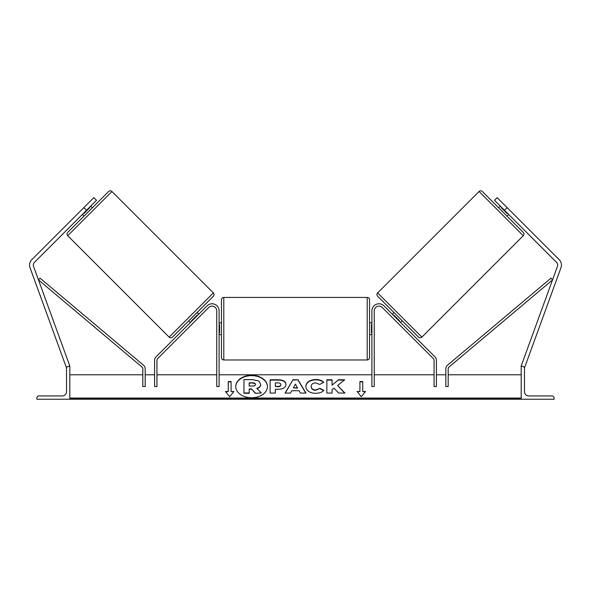 <?xml version="1.0" encoding="UTF-8"?>
<svg xmlns="http://www.w3.org/2000/svg" width="591" height="591" viewBox="0 0 591 591"><rect width="100%" height="100%" fill="white"/><g stroke="black" fill="none" stroke-linecap="round" stroke-linejoin="round"><path stroke-width="0.89" d="M208.719 307.512L157.62 358.611A2.349 2.349 0 0 0 156.933 360.274L156.933 386.536L154.583 386.536L154.583 360.274A4.698 4.698 0 0 1 155.958 356.949L207.057 305.85A7.055 7.055 0 0 1 219.098 310.836L219.098 386.536L216.742 386.536L216.742 310.836A4.698 4.698 0 0 0 208.719 307.512M86.522 210.278L83.863 207.618L93.836 197.645L96.496 200.305L34.411 262.389A3.76 3.76 0 0 0 33.539 266.334L69.812 365.999L68.925 366.317M83.863 207.618L31.751 259.73A7.52 7.52 0 0 0 30.001 267.62L66.281 367.284L67.093 366.989M36.901 399.228L69.812 399.228L69.812 366.317L68.637 366.317A2.113 2.113 0 0 0 66.524 368.437L66.524 391.707A4.233 4.233 0 0 1 62.291 395.94L39.013 395.94A2.113 2.113 0 0 0 36.901 398.053L36.901 399.228M221.448 328.699L221.448 299.785C221.588 298.359 222.371 297.576 223.797 297.436L223.797 359.971C222.371 359.83 221.588 359.047 221.448 357.621L221.448 328.699M369.552 299.785L369.552 357.621C369.412 359.047 368.629 359.83 367.203 359.971L367.203 297.436C368.629 297.576 369.412 298.359 369.552 299.785M219.098 324.622L219.564 324.622L219.564 332.785L219.098 332.785M371.902 324.622L371.436 324.622L371.436 332.785L371.902 332.785M111.95 191.499L67.736 235.713A2.349 2.349 0 0 1 67.736 232.389L108.626 191.499A2.349 2.349 0 0 1 111.95 191.499L213.358 292.9A2.349 2.349 0 0 1 213.358 296.224L172.461 337.114A2.349 2.349 0 0 1 169.137 337.114L213.358 292.9M67.736 235.713L169.137 337.114M82.363 214.437L84.025 216.099M90.674 206.126L92.336 207.788M83.634 213.166L83.966 213.499L89.736 207.729L89.404 207.397M188.751 320.824L190.413 322.487M191.691 321.216L191.358 320.883L197.121 315.114L197.453 315.446M197.069 312.513L198.731 314.176M504.478 210.278L507.137 207.618L497.164 197.645L494.504 200.305L556.589 262.389A3.76 3.76 0 0 1 557.461 266.334L521.188 365.999L522.075 366.317M507.137 207.618L559.249 259.73A7.52 7.52 0 0 1 560.999 267.62L524.719 367.284L523.907 366.989M479.05 191.499A2.349 2.349 0 0 1 482.374 191.499L523.264 232.389A2.349 2.349 0 0 1 523.264 235.713L421.863 337.114L377.642 292.9L479.05 191.499L523.264 235.713M421.863 337.114A2.349 2.349 0 0 1 418.539 337.114L377.642 296.224A2.349 2.349 0 0 1 377.642 292.9M508.637 214.437L506.975 216.099M500.326 206.126L498.664 207.788M507.366 213.166L507.034 213.499L501.264 207.729L501.596 207.397M402.249 320.824L400.587 322.487M393.931 312.513L392.269 314.176M399.309 321.216L399.642 320.883L393.879 315.114L393.547 315.446M554.099 399.228L521.188 399.228L521.188 366.317L522.363 366.317A2.113 2.113 0 0 1 524.476 368.437L524.476 391.707A4.233 4.233 0 0 0 528.709 395.94L551.987 395.94A2.113 2.113 0 0 1 554.099 398.053L554.099 399.228M382.281 307.512L433.38 358.611A2.349 2.349 0 0 1 434.067 360.274L434.067 386.536L436.417 386.536L436.417 360.274A4.698 4.698 0 0 0 435.042 356.949L383.943 305.85A7.055 7.055 0 0 0 371.902 310.836L371.902 386.536L374.258 386.536L374.258 310.836A4.698 4.698 0 0 1 382.281 307.512M142.823 368.821L142.823 386.536L145.179 386.536L145.179 368.821A4.698 4.698 0 0 0 143.502 365.223L40.003 278.139L38.489 279.942L141.988 367.026A2.349 2.349 0 0 1 142.823 368.821M448.177 368.821L448.177 386.536L445.821 386.536L445.821 368.821A4.698 4.698 0 0 1 447.498 365.223L550.997 278.139L552.511 279.942L449.012 367.026A2.349 2.349 0 0 0 448.177 368.821M267.45 386.699A15.861 11.214 0 0 0 251.596 375.647A15.861 11.214 0 0 0 235.735 386.699M251.596 375.315A15.861 11.214 0 0 0 235.735 386.529A15.861 11.214 0 0 0 251.596 397.743A15.861 11.214 0 0 0 267.45 386.529A15.861 11.214 0 0 0 251.596 375.315M521.188 374.783L448.177 374.783M445.821 374.783L436.417 374.783M434.067 374.783L374.258 374.783M371.902 374.783L219.098 374.783M216.742 374.783L156.933 374.783M154.583 374.783L145.179 374.783M142.823 374.783L69.812 374.783M521.188 398.053L69.812 398.053M231.088 391.515L231.088 381.542L228.266 381.542L228.266 391.515L225.444 391.515L229.677 396.701L233.903 391.515L231.088 391.515L233.637 391.848M323.824 390.333C322.243 392.202 319.465 393.2 315.491 393.34C309.573 393.03 306.337 390.74 305.791 386.462L305.791 386.425C306.249 382.178 309.551 379.873 315.705 379.511C319.458 379.614 322.117 380.538 323.683 382.281L319.761 384.431L315.653 382.872C312.838 383.071 311.346 384.246 311.169 386.388L311.169 386.425C311.346 388.605 312.838 389.787 315.653 389.979L319.901 388.361L323.824 390.333M299.039 390.71L291.747 390.71L290.425 393.074L285.047 393.074L293.003 379.762L297.997 379.762L305.953 393.074L300.398 393.074L299.039 390.71M285.992 384.445L285.992 384.482C285.638 387.652 282.941 389.247 277.91 389.27L275.332 389.27L275.332 393.074L270.117 393.074L270.117 379.777L278.176 379.777C283.163 379.858 285.763 381.417 285.992 384.445M338.54 379.777L332.061 385.169L332.061 379.777L326.853 379.777L326.853 393.074L332.061 393.074L332.061 389.632L333.974 388.132L338.702 393.074L344.959 393.074L337.601 385.495L344.716 379.777L338.54 379.777L332.061 385.169M357.097 391.515L359.912 391.515L359.912 381.542L362.734 381.542L362.734 391.515L365.556 391.515L361.323 396.701L357.097 391.515M69.812 399.228L521.188 399.228M255.282 393.296L261.311 392.963L255.282 393.296L251.485 388.922L249.195 388.922L249.195 393.296L243.972 393.296L243.972 379.636L252.889 379.636L259.028 381.084L260.697 384.556C260.572 386.588 259.279 387.947 256.819 388.649M251.485 389.255L249.195 389.255M249.195 392.963L243.972 392.963M255.282 392.963L251.485 388.922M260.697 384.224C260.572 386.255 259.279 387.615 256.819 388.317L261.311 392.963M285.246 393.074L293.003 379.762M293.003 380.094L297.997 379.762M297.997 380.094L305.754 393.074M293.35 387.859L297.546 388.191L295.463 384.106L293.35 387.859L297.546 387.859M275.332 389.602L275.332 393.074M270.117 393.074L270.117 380.109L278.176 380.109C283.163 380.19 285.763 381.749 285.992 384.778M275.332 386.388L277.8 386.721C279.72 386.662 280.718 386.086 280.784 384.992L280.784 384.615C280.718 383.463 279.72 382.887 277.77 382.872L275.332 382.872L275.332 386.388L277.8 386.388C279.72 386.329 280.718 385.753 280.784 384.66M305.791 386.758C306.249 382.51 309.551 380.205 315.705 379.843C319.458 379.947 322.117 380.87 323.683 382.613M319.901 388.361L315.653 390.311C312.838 390.119 311.346 388.937 311.169 386.758L311.169 386.425M319.901 388.693L323.595 390.555M344.634 393.074L337.601 385.495M332.061 393.074L332.061 389.964M332.061 380.109L326.853 380.109L326.853 393.074M344.302 380.109L338.54 380.109M357.363 391.848L359.912 391.515M359.912 381.875L362.734 381.875M365.282 391.848L362.734 391.515M225.718 391.848L228.266 391.515M231.088 381.875L228.266 381.875M252.616 382.835L249.195 382.835L249.195 386.034L252.645 386.034C254.462 385.989 255.401 385.465 255.445 384.453L255.445 384.409C255.378 383.36 254.433 382.835 252.616 382.835L249.195 383.167L249.195 386.034M255.445 384.741C255.378 383.692 254.433 383.167 252.616 383.167M521.188 398.888L69.812 398.888M367.203 297.436L223.797 297.436M221.448 322.826L219.098 322.826M369.552 322.826L371.902 322.826M371.902 334.58L369.552 334.58M221.448 334.58L219.098 334.58M367.203 359.971L223.797 359.971"/></g></svg>
